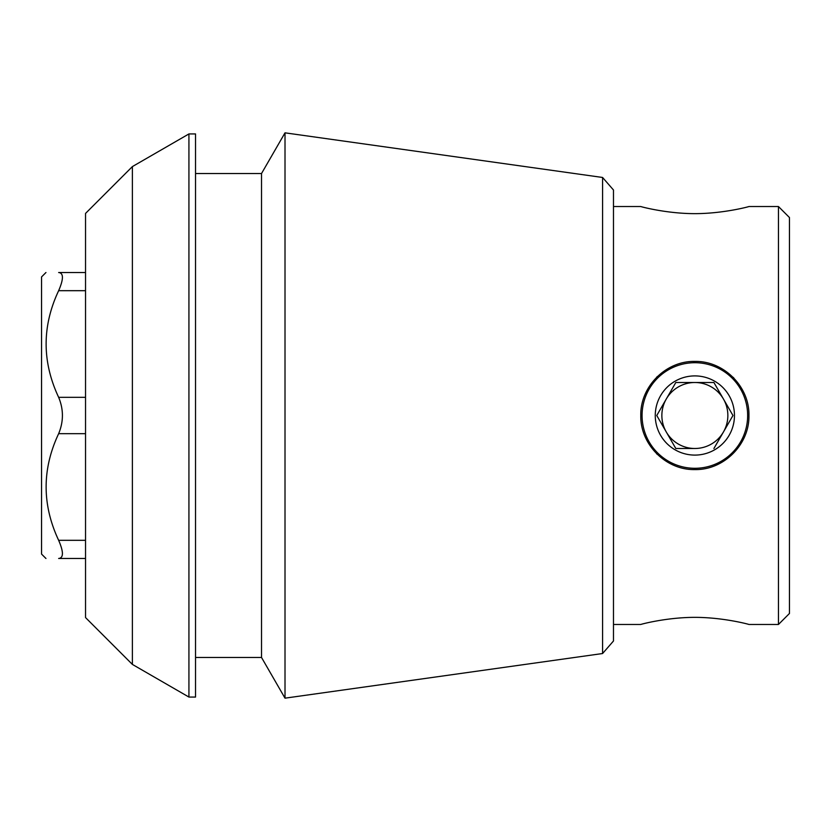 <?xml version="1.0" encoding="UTF-8"?>
<svg xmlns="http://www.w3.org/2000/svg" width="831" height="831" viewBox="0 0 831 831"><rect width="100%" height="100%" fill="white"/><g stroke="black" fill="none" stroke-linecap="round" stroke-linejoin="round"><path stroke-width="1.25" d="M656.635 377.253A54.077 54.077 0 0 1 657.383 376.516M693.251 361.443A54.077 54.077 0 0 1 694.83 361.423M733.098 377.253A54.077 54.077 0 0 1 733.898 378.063M694.893 469.577A54.077 54.077 0 0 1 694.186 469.577M640.784 415.5C640.15 386.571 665.953 360.758 694.83 361.423C723.759 360.768 749.624 386.602 748.939 415.5C749.604 444.388 723.801 470.211 694.893 469.577C665.995 470.273 640.14 444.44 640.784 415.5M657.176 454.287A54.077 54.077 0 0 1 656.646 453.768M613.475 624.476L640.784 624.476C640.15 624.497 665.963 617.391 694.841 617.35C723.739 617.381 749.583 624.507 748.939 624.476L778.45 624.476L778.45 206.524L748.939 206.524C749.572 206.504 723.759 213.609 694.882 213.65C665.984 213.619 640.14 206.493 640.784 206.524L613.475 206.524M85.541 558.484L58.648 558.484C41.997 558.484 41.997 558.484 58.648 558.484L85.541 558.484M85.541 272.516L58.648 272.516C63.665 273.004 63.665 279.06 58.648 290.684C41.955 326.157 41.955 361.703 58.648 397.332C63.665 409.413 63.665 421.525 58.648 433.668C41.955 469.141 41.955 504.687 58.648 540.316C63.665 551.909 63.665 557.965 58.648 558.484M58.648 272.516C41.997 272.516 41.997 272.516 58.648 272.516C41.997 272.516 41.997 272.516 58.648 272.516M132.389 166.584L85.541 213.422L85.541 617.578L132.389 664.416L132.389 166.584L188.928 133.936L188.928 697.064L195.534 697.064L195.534 133.936L188.928 133.936M602.579 653.53L613.475 641.002L613.475 189.998L602.579 177.47L602.579 653.53L285.012 698.165L285.012 132.835L261.516 173.534L261.516 657.466L285.012 698.165M778.45 624.476L789.45 613.475L789.45 217.525L778.45 206.524M45.954 558.484L41.55 554.08L41.55 276.92L45.954 272.516M694.861 468.289A52.789 52.789 0 0 0 747.651 415.5A52.789 52.789 0 0 0 694.861 362.711A52.789 52.789 0 0 0 642.072 415.5A52.789 52.789 0 0 0 694.861 468.289M694.861 455.097A39.597 39.597 0 0 1 675.063 381.211A39.597 39.597 0 0 1 733.108 405.248A39.597 39.597 0 0 1 694.861 455.097M675.811 382.509L656.76 415.5L675.811 448.491L694.861 448.491A32.991 32.991 0 0 1 666.285 399.005A32.991 32.991 0 0 1 723.437 399.005A32.991 32.991 0 0 1 694.861 448.491L675.811 448.491L656.76 415.5L675.811 382.509L713.912 382.509L675.811 382.509M713.912 448.491L732.963 415.5L713.912 382.509L732.963 415.5L713.912 448.491M85.541 540.316L58.648 540.316M85.541 433.668L58.648 433.668M85.541 397.332L58.648 397.332M85.541 290.684L58.648 290.684M132.389 664.416L188.928 697.064M195.534 657.466L261.516 657.466M195.534 173.534L261.516 173.534M602.579 177.47L285.012 132.835"/></g></svg>
